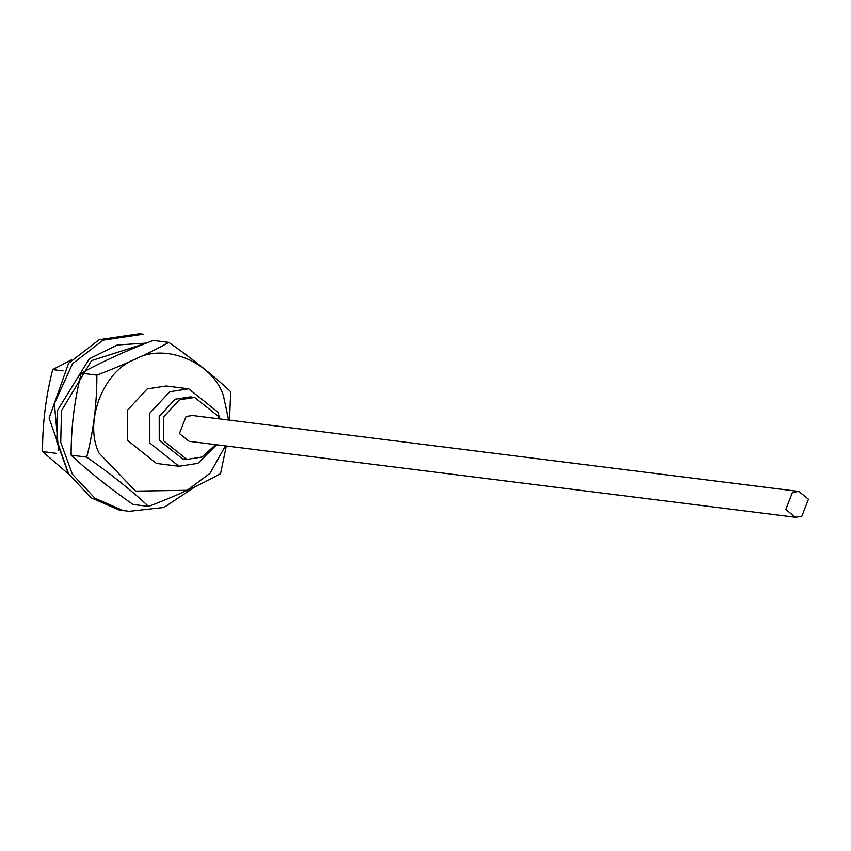 <?xml version="1.0" encoding="UTF-8"?>
<svg xmlns="http://www.w3.org/2000/svg" width="851" height="851" viewBox="0 0 851 851"><rect width="100%" height="100%" fill="white"/><g stroke="black" fill="none" stroke-linecap="round" stroke-linejoin="round"><path stroke-width="1.28" d="M808.45 499.197L798.738 491.442L792.419 492.421L785.781 509.515L795.504 517.27L801.812 516.291L808.45 499.197M795.504 517.27L189.145 441.329L179.423 433.574L186.061 416.479L192.379 415.501L798.738 491.442M186.88 459.402L182.55 458.859L159.222 440.244L159.211 416.373L175.146 399.225L190.305 396.885L194.634 397.428L179.476 399.768L163.541 416.916L163.552 440.786L186.88 459.402L202.038 457.051L215.675 444.647M219.845 418.947L217.835 412.075L188.677 388.811L169.721 391.747L149.808 413.171L149.829 443.02L178.976 466.284L197.932 463.348L216.611 444.765M218.909 418.83L217.962 416.033L194.634 397.428M148.574 506.419L132.979 504.462C108.885 487.602 88.27 471.188 71.133 455.2L86.728 457.157C110.821 474.007 131.437 490.431 148.574 506.419C176.04 495.931 200.038 485.017 220.558 473.667L226.313 445.977M71.133 455.2C71.037 427.425 74.42 400.087 81.27 373.185L96.865 375.142C96.961 402.917 93.578 430.255 86.728 457.157M81.27 373.185C101.79 361.835 125.778 350.91 153.254 340.432L168.838 342.389C148.329 353.739 124.331 364.654 96.865 375.142M229.515 420.149L230.685 391.651C213.548 375.663 192.932 359.239 168.838 342.389M225.398 445.871L210.006 473.347L187.135 490.293L135.543 491.123L99.035 453.062C83.472 421.883 103.514 370.249 135.479 359.154C165.137 342.208 213.58 362.686 223.579 396.396L228.632 420.043M178.976 466.284L156.456 463.455L127.31 440.201L127.288 410.352L147.202 388.918L166.158 385.992L188.677 388.811M125.023 510.866L118.566 509.77L91.068 497.792L68.431 473.667L56.826 441.85L57.602 410.182L89.291 358.814L117.257 344.985L146.478 343.081M195.804 486.325L163.988 507.441L128.916 511.355L122.47 510.26L94.972 498.271L72.324 474.156L60.729 442.339L61.495 410.671L91.536 360.611L146.308 343.144M63.07 370.908L52.688 369.6L71.527 359.813M56.06 453.317L42.55 451.615C42.454 423.851 45.826 396.513 52.688 369.6M68.793 474.241L42.55 451.615M68.644 474.007L49.103 418.118L68.58 363.271L99.195 339.687L139.362 333.73L143.266 334.22L103.099 340.177L72.473 363.76L54.4 403.608L58.581 450.36"/></g></svg>

